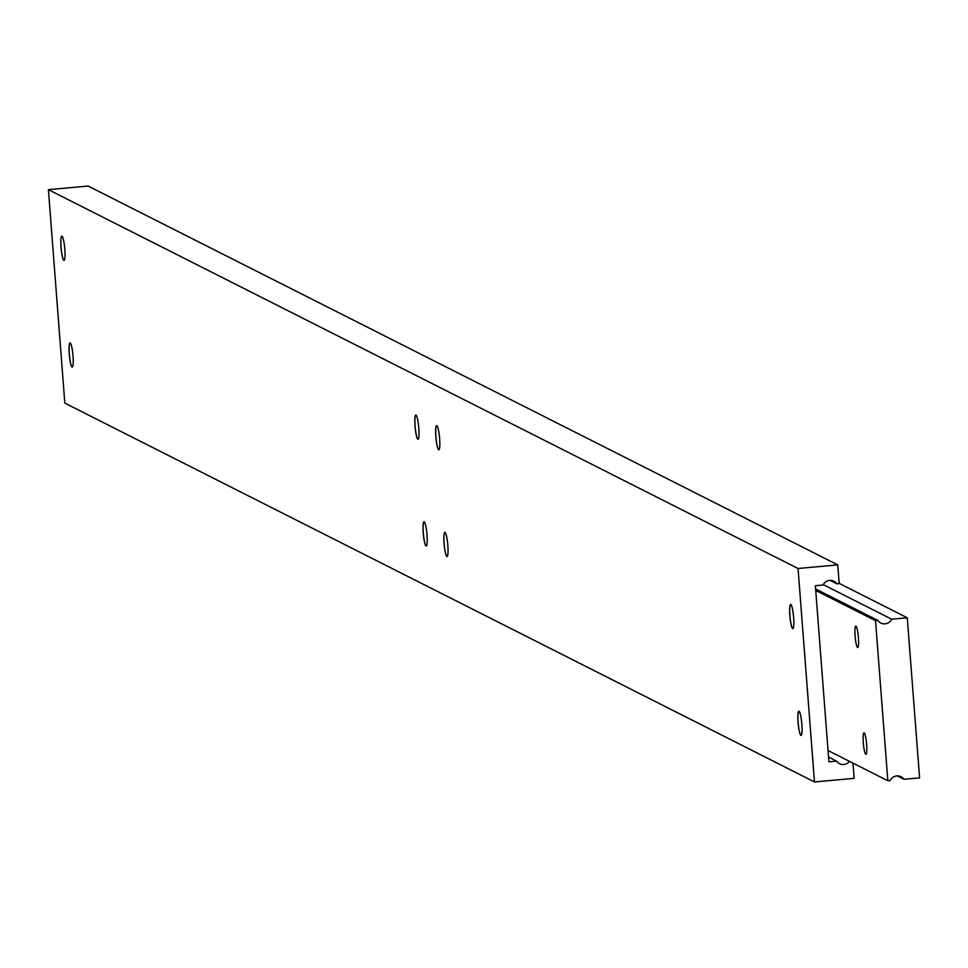 <?xml version="1.0" encoding="UTF-8"?>
<svg xmlns="http://www.w3.org/2000/svg" width="968" height="968" viewBox="0 0 968 968"><rect width="100%" height="100%" fill="white"/><g stroke="black" fill="none" stroke-linecap="round" stroke-linejoin="round"><path stroke-width="1.45" d="M866.626 744.392A10.745 1.585 84.8 0 1 865.936 754.254A10.745 1.585 84.8 0 1 863.299 742.71A10.745 1.585 84.8 0 1 863.988 732.849A10.745 1.585 84.8 0 1 866.626 744.392M858.41 637.67A10.745 1.585 84.8 0 1 857.721 647.531A10.745 1.585 84.8 0 1 855.083 635.988A10.745 1.585 84.8 0 1 855.785 626.115A10.745 1.585 84.8 0 1 858.41 637.67M887.837 780.752L890.221 780.535A8.059 7.938 -63.2 0 1 903.979 779.288L919.6 777.873L907.282 617.79L891.661 619.205A8.059 7.938 -63.2 0 1 877.903 620.452L875.52 620.67L887.837 780.752L828.051 750.539M875.52 620.67L815.734 590.456M903.979 779.288L897.239 775.888M907.282 617.79L839.171 583.365M891.661 619.205L823.248 584.636M877.903 620.452L815.613 588.967M793.095 628.547A12.161 1.803 84.8 0 1 789.852 615.636A12.161 1.803 84.8 0 1 790.929 604.601A12.161 1.803 84.8 0 1 793.627 617.548A12.161 1.803 84.8 0 1 793.095 628.547A12.088 1.791 84.8 0 1 792.901 628.631A12.088 1.791 84.8 0 1 789.936 615.636A12.088 1.791 84.8 0 1 790.711 604.54A12.088 1.791 84.8 0 1 790.953 604.625M64.299 260.186A12.088 1.791 84.8 0 1 64.082 260.319A12.088 1.791 84.8 0 1 61.105 247.324A12.088 1.791 84.8 0 1 61.891 236.228A12.088 1.791 84.8 0 1 62.133 236.313M64.808 249.236A12.161 1.803 84.8 0 1 64.275 260.235A12.161 1.803 84.8 0 1 61.032 247.324A12.161 1.803 84.8 0 1 62.097 236.277A12.161 1.803 84.8 0 1 64.808 249.236M801.31 735.269A12.161 1.803 84.8 0 1 798.068 722.37A12.161 1.803 84.8 0 1 799.132 711.323A12.161 1.803 84.8 0 1 801.843 724.27A12.161 1.803 84.8 0 1 801.31 735.269A12.088 1.791 84.8 0 1 801.117 735.353A12.088 1.791 84.8 0 1 798.14 722.37A12.088 1.791 84.8 0 1 798.927 711.274A12.088 1.791 84.8 0 1 799.169 711.359M72.515 366.92A12.088 1.791 84.8 0 1 72.285 367.041A12.088 1.791 84.8 0 1 69.321 354.058A12.088 1.791 84.8 0 1 70.107 342.962A12.088 1.791 84.8 0 1 70.349 343.047M73.011 355.958A12.161 1.803 84.8 0 1 72.479 366.957A12.161 1.803 84.8 0 1 69.248 354.058A12.161 1.803 84.8 0 1 70.313 343.011A12.161 1.803 84.8 0 1 73.011 355.958M418.273 439.121A12.161 1.803 84.8 0 1 415.03 426.222A12.161 1.803 84.8 0 1 416.095 415.175A12.161 1.803 84.8 0 1 418.805 428.122A12.161 1.803 84.8 0 1 418.273 439.121A12.088 1.791 84.8 0 1 418.079 439.218A12.088 1.791 84.8 0 1 415.115 426.222A12.088 1.791 84.8 0 1 415.889 415.127A12.088 1.791 84.8 0 1 416.131 415.211M426.513 545.819A12.088 1.791 84.8 0 1 426.283 545.94A12.088 1.791 84.8 0 1 423.319 532.944A12.088 1.791 84.8 0 1 424.105 521.849A12.088 1.791 84.8 0 1 424.347 521.933M427.009 534.856A12.161 1.803 84.8 0 1 426.489 545.855A12.161 1.803 84.8 0 1 423.246 532.944A12.161 1.803 84.8 0 1 424.311 521.909A12.161 1.803 84.8 0 1 427.009 534.856M439.097 449.648A12.161 1.803 84.8 0 1 435.854 436.749A12.161 1.803 84.8 0 1 436.919 425.702A12.161 1.803 84.8 0 1 439.629 438.649A12.161 1.803 84.8 0 1 439.097 449.648A12.088 1.791 84.8 0 1 438.903 449.733A12.088 1.791 84.8 0 1 435.939 436.749A12.088 1.791 84.8 0 1 436.713 425.654A12.088 1.791 84.8 0 1 436.955 425.738M447.313 556.37A12.161 1.803 84.8 0 1 444.07 543.471A12.161 1.803 84.8 0 1 445.135 532.424A12.161 1.803 84.8 0 1 447.833 545.383A12.161 1.803 84.8 0 1 447.313 556.37A12.088 1.791 84.8 0 1 447.107 556.467A12.088 1.791 84.8 0 1 444.143 543.471A12.088 1.791 84.8 0 1 444.929 532.376A12.088 1.791 84.8 0 1 445.171 532.461M849.456 761.356A8.059 7.938 -63.2 0 1 836.594 761.126L828.91 761.828L815.359 585.725L823.042 585.035A8.059 7.938 -63.2 0 1 836.8 583.789L830.06 580.376M836.8 583.789L839.183 583.571L837.744 564.889L798.043 568.494L48.4 189.655L64.82 403.111L814.475 781.95L854.175 778.345L853.002 763.159M798.043 568.494L814.475 781.95M836.594 761.126L828.548 757.061M837.744 564.889L88.1 186.05L48.4 189.655"/></g></svg>
